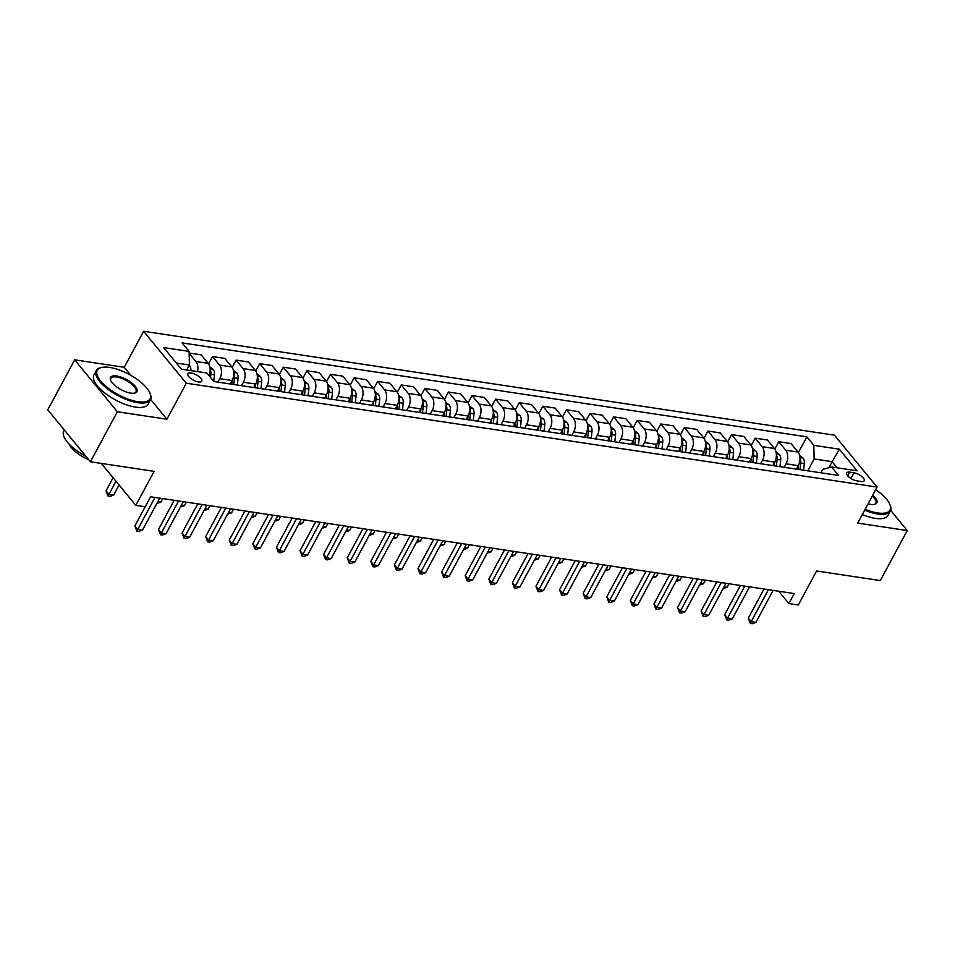 <?xml version="1.0" encoding="UTF-8"?>
<svg xmlns="http://www.w3.org/2000/svg" width="955" height="955" viewBox="0 0 955 955"><rect width="100%" height="100%" fill="white"/><g stroke="black" fill="none" stroke-linecap="round" stroke-linejoin="round"><path stroke-width="1.43" d="M198.497 381.964A7.879 3.02 28.3 0 0 201.744 381.212A7.879 3.02 28.3 0 0 198.879 376.521A7.879 3.02 28.3 0 0 191.119 372.987A7.879 3.02 28.3 0 0 187.884 373.751A7.879 3.02 28.3 0 0 190.737 378.431A7.879 3.02 28.3 0 0 198.497 381.964M74.681 359.832L47.75 409.838L90.427 461.778L117.358 411.76L166.898 419.221L186.285 383.206L143.608 331.266L124.222 367.281L74.681 359.832L117.358 411.76M186.285 383.206L877.096 487.098L834.419 435.158L143.608 331.266M877.096 487.098L857.709 523.101L907.25 530.55L890.645 510.34M907.25 530.55L880.319 580.568L816.621 570.983L798.308 604.993L788.866 603.572L794.262 593.568L150.639 496.779L145.256 506.783L135.813 505.362L154.125 471.352L90.427 461.778M853.925 472.785L849.771 472.152A7.628 2.925 28.3 0 0 846.631 472.892A7.628 2.925 28.3 0 0 849.401 477.428A7.628 2.925 28.3 0 0 856.922 480.866L861.076 481.487A7.628 2.925 28.3 0 0 864.215 480.747A7.628 2.925 28.3 0 0 861.446 476.211A7.628 2.925 28.3 0 0 853.925 472.785L850.869 478.455M837.117 467.795L832.08 461.659L814.149 458.961L813.839 445.352L806.868 436.853L182.119 342.905L189.102 351.392L189.4 365.013L176.341 363.055M813.839 445.352L839.326 449.184L857.089 470.803L831.602 466.971L822.685 469.359L820.834 472.785M189.102 351.392L163.615 347.56L181.378 369.179L206.865 373.011L213.836 381.511L838.586 475.459L831.602 466.971M101.349 463.426L135.813 505.362M778.731 591.24L788.866 603.572M828.821 467.711L839.326 449.184M807.763 470.827L814.149 458.961M796.434 469.12L798.296 465.658A9.837 6.208 -81.4 0 0 797.998 452.049L791.015 443.55L778.755 441.711L774.803 449.041M784.174 467.282L786.037 463.82A9.837 6.208 -81.4 0 0 785.726 450.199L778.755 441.711M772.846 465.574L774.708 462.113A9.837 6.208 -81.4 0 0 774.398 448.504L767.426 440.004L755.154 438.166L751.215 445.496M760.574 463.724L762.436 460.274A9.837 6.208 -81.4 0 0 762.138 446.654L755.154 438.166M749.257 462.029L751.119 458.567A9.837 6.208 -81.4 0 0 750.809 444.946L743.838 436.459L731.566 434.609L727.615 441.938M736.985 460.179L738.848 456.729A9.837 6.208 -81.4 0 0 738.537 443.108L731.566 434.609M725.657 458.472L727.519 455.022A9.837 6.208 -81.4 0 0 727.221 441.401L720.237 432.913L707.965 431.063L704.026 438.393M713.397 456.633L715.247 453.171A9.837 6.208 -81.4 0 0 714.949 439.563L707.965 431.063M702.068 454.926L703.93 451.476A9.837 6.208 -81.4 0 0 703.62 437.856L696.649 429.368L684.377 427.518L680.426 434.847M689.797 453.088L691.659 449.626A9.837 6.208 -81.4 0 0 691.36 436.005L684.377 427.518M678.48 451.381L680.33 447.919A9.837 6.208 -81.4 0 0 680.032 434.31L673.048 425.811L660.788 423.972L656.837 431.302M666.208 449.53L668.07 446.081A9.837 6.208 -81.4 0 0 667.76 432.46L660.788 423.972M654.879 447.835L656.742 444.373A9.837 6.208 -81.4 0 0 656.443 430.765L649.46 422.265L637.188 420.427L633.249 427.756M642.608 445.985L644.47 442.535A9.837 6.208 -81.4 0 0 644.171 428.914L637.188 420.427M631.291 444.29L633.153 440.828A9.837 6.208 -81.4 0 0 632.843 427.207L625.871 418.72L613.599 416.869L609.648 424.199M619.019 442.44L620.881 438.978A9.837 6.208 -81.4 0 0 620.571 425.369L613.599 416.869M607.69 440.733L609.553 437.283A9.837 6.208 -81.4 0 0 609.254 423.662L602.271 415.174L589.999 413.324L586.06 420.654M595.431 438.894L597.293 435.432A9.837 6.208 -81.4 0 0 596.982 421.824L589.999 413.324M584.102 437.187L585.964 433.737A9.837 6.208 -81.4 0 0 585.654 420.116L578.682 411.617L566.411 409.779L562.459 417.108M571.83 435.349L573.692 431.887A9.837 6.208 -81.4 0 0 573.394 418.266L566.411 409.779M560.513 433.642L562.376 430.18A9.837 6.208 -81.4 0 0 562.065 416.571L555.082 408.072L542.822 406.233L538.871 413.563M548.242 431.791L550.104 428.341A9.837 6.208 -81.4 0 0 549.793 414.721L542.822 406.233M536.913 430.096L538.775 426.634A9.837 6.208 -81.4 0 0 538.477 413.014L531.493 404.526L519.222 402.676L515.282 410.017M524.641 428.246L526.503 424.796A9.837 6.208 -81.4 0 0 526.205 411.175L519.222 402.676M513.324 426.551L515.187 423.089A9.837 6.208 -81.4 0 0 514.876 409.468L507.905 400.981L495.633 399.13L491.682 406.46M501.053 424.7L502.915 421.239A9.837 6.208 -81.4 0 0 502.605 407.63L495.633 399.13M489.724 422.993L491.586 419.543A9.837 6.208 -81.4 0 0 491.288 405.923L484.304 397.435L472.045 395.585L468.093 402.915M477.464 421.155L479.326 417.693A9.837 6.208 -81.4 0 0 479.016 404.072L472.045 395.585M466.136 419.448L467.998 415.986A9.837 6.208 -81.4 0 0 467.687 402.377L460.716 393.878L448.444 392.039L444.505 399.369M453.864 417.61L455.726 414.148A9.837 6.208 -81.4 0 0 455.428 400.527L448.444 392.039M442.547 415.903L444.409 412.441A9.837 6.208 -81.4 0 0 444.099 398.832L437.127 390.332L424.856 388.494L420.904 395.824M430.275 414.052L432.138 410.602A9.837 6.208 -81.4 0 0 431.827 396.982L424.856 388.494M418.947 412.357L420.809 408.895A9.837 6.208 -81.4 0 0 420.51 395.275L413.527 386.787L401.255 384.937L397.316 392.266M406.687 410.507L408.537 407.057A9.837 6.208 -81.4 0 0 408.239 393.436L401.255 384.937M395.358 408.8L397.22 405.35A9.837 6.208 -81.4 0 0 396.91 391.729L389.938 383.242L377.667 381.391L373.715 388.721M383.086 406.961L384.949 403.499A9.837 6.208 -81.4 0 0 384.65 389.891L377.667 381.391M371.758 405.254L373.62 401.804A9.837 6.208 -81.4 0 0 373.321 388.184L366.338 379.696L354.078 377.846L350.127 385.175M359.498 403.416L361.36 399.954A9.837 6.208 -81.4 0 0 361.05 386.333L354.078 377.846M348.169 401.709L350.031 398.247A9.837 6.208 -81.4 0 0 349.721 384.638L342.75 376.139L330.478 374.3L326.538 381.63M335.897 399.858L337.76 396.409A9.837 6.208 -81.4 0 0 337.461 382.788L330.478 374.3M324.581 398.163L326.443 394.702A9.837 6.208 -81.4 0 0 326.132 381.093L319.161 372.593L306.889 370.755L302.938 378.085M312.309 396.313L314.171 392.863A9.837 6.208 -81.4 0 0 313.861 379.242L306.889 370.755M300.98 394.618L302.842 391.156A9.837 6.208 -81.4 0 0 302.544 377.535L295.561 369.048L283.289 367.198L279.349 374.527M288.72 392.768L290.583 389.306A9.837 6.208 -81.4 0 0 290.272 375.697L283.289 367.198M277.392 391.061L279.254 387.611A9.837 6.208 -81.4 0 0 278.944 373.99L271.972 365.502L259.7 363.652L255.749 370.982M265.12 389.222L266.982 385.76A9.837 6.208 -81.4 0 0 266.684 372.152L259.7 363.652M253.803 387.515L255.654 384.065A9.837 6.208 -81.4 0 0 255.355 370.445L248.372 361.945L236.112 360.107L232.161 367.436M241.531 385.677L243.394 382.215A9.837 6.208 -81.4 0 0 243.083 368.594L236.112 360.107M230.203 383.97L232.065 380.508A9.837 6.208 -81.4 0 0 231.767 366.899L224.783 358.4L212.511 356.561L208.572 363.891M217.931 382.119L219.793 378.669A9.837 6.208 -81.4 0 0 219.495 365.049L212.511 356.561M186.726 369.991L189.4 365.013M806.868 436.853L798.392 452.586M189.138 353.04L201.195 354.854L208.166 363.342A9.837 6.208 -81.4 0 1 209.061 375.697M197.506 371.614A9.837 6.208 -81.4 0 0 195.894 361.503L189.138 353.278M166.898 419.221L150.627 399.417M130.859 375.351L124.222 367.281M763.988 589.02L748.29 618.172L751.179 621.681L768.405 589.689M755.894 622.397L752.218 623.734L750.332 623.448L751.179 621.681L755.894 622.397L773.132 590.393M750.332 623.448L748.29 618.172M799.645 455.559L803.095 458.102A6.518 4.118 98.6 0 1 804.301 463.533L803.573 470.194M798.07 466.088L797.723 469.311M799.98 469.657L800.72 462.996A6.518 4.118 -81.4 0 0 800.242 458.866L800.004 458.46M798.416 465.443L797.986 469.359M724.033 586.848L727.065 587.301L728.975 583.756M727.065 587.301L723.09 588.59M740.4 585.475L724.702 614.626L727.579 618.136L744.816 586.131M732.306 618.852L728.617 620.177L726.731 619.902L727.579 618.136L732.306 618.852L749.532 586.848M726.731 619.902L724.702 614.626M716.811 581.929L701.113 611.081L703.99 614.59L721.228 582.586M708.706 615.295L705.029 616.632L703.143 616.345L703.99 614.59L708.706 615.295L725.943 583.302M703.143 616.345L701.113 611.081M693.211 578.372L677.513 607.535L680.402 611.045L697.628 579.04M685.117 611.749L681.44 613.086L679.554 612.8L680.402 611.045L685.117 611.749L702.343 579.745M679.554 612.8L677.513 607.535M776.045 452.013L779.495 454.556A6.518 4.118 98.6 0 1 780.713 459.988L779.972 466.649M774.481 462.53L774.123 465.765M776.391 466.112L777.119 459.451A6.518 4.118 -81.4 0 0 776.642 455.32L776.403 454.914M774.815 461.898L774.398 465.801M700.433 583.302L703.465 583.756L705.375 580.21M703.465 583.756L699.502 585.045M752.456 448.468L755.906 451.011A6.518 4.118 98.6 0 1 757.112 456.442L756.384 463.103M750.893 458.985L750.535 462.22M752.803 462.554L753.531 455.905A6.518 4.118 -81.4 0 0 753.053 451.775L752.815 451.369M751.227 458.352L750.797 462.256M676.844 579.745L679.876 580.21L681.786 576.653M679.876 580.21L675.901 581.5M728.868 444.923L732.318 447.465A6.518 4.118 98.6 0 1 733.524 452.897L732.795 459.546M727.292 455.44L726.946 458.675M729.202 459.009L729.93 452.36A6.518 4.118 -81.4 0 0 729.453 448.217L729.214 447.811M727.638 454.807L727.209 458.71M653.256 576.199L656.288 576.653L658.198 573.107M656.288 576.653L652.313 577.954M669.622 574.826L653.924 603.99L656.801 607.499L674.039 575.495M661.529 608.204L657.84 609.541L655.954 609.254L656.801 607.499L661.529 608.204L678.754 576.199M655.954 609.254L653.924 603.99M705.268 441.365L708.717 443.908A6.518 4.118 98.6 0 1 709.935 449.351L709.195 456.001M703.704 451.894L703.346 455.117M705.614 455.463L706.342 448.802A6.518 4.118 -81.4 0 0 705.864 444.672L705.626 444.266M704.038 451.261L703.608 455.165M629.655 572.654L632.688 573.107L634.598 569.562M632.688 573.107L628.712 574.397M865.146 509.29A30.011 11.52 28.3 0 0 877.669 512.942A30.011 11.52 28.3 0 0 889.905 504.55A30.011 11.52 28.3 0 0 875.687 489.7M889.905 504.55L890.227 505.362A30.751 11.794 -151.7 0 1 890.347 510.997A30.751 11.794 -151.7 0 1 877.693 513.969A30.751 11.794 -151.7 0 1 864.681 510.149M872.751 495.156A15.005 5.754 -151.7 0 1 874.482 504.395A15.005 5.754 -151.7 0 1 870.638 504.383A15.005 5.754 -151.7 0 1 868.083 503.834M890.347 510.997L887.983 515.402A30.751 11.794 -151.7 0 1 875.317 518.374A30.751 11.794 -151.7 0 1 862.305 514.542M874.028 504.479A14.265 5.479 28.3 0 0 875.842 503.19A14.265 5.479 28.3 0 0 872.273 496.051M137.783 401.685A30.011 11.52 28.3 0 0 150.019 393.293A30.011 11.52 28.3 0 0 109.646 367.436A30.011 11.52 28.3 0 0 101.946 367.4A30.011 11.52 28.3 0 0 103.856 384.483A30.011 11.52 28.3 0 0 137.783 401.685M150.019 393.293L150.353 394.105A30.751 11.794 -151.7 0 1 150.472 399.739A30.751 11.794 -151.7 0 1 137.806 402.7A30.751 11.794 -151.7 0 1 107.485 388.888A30.751 11.794 -151.7 0 1 96.312 370.576A30.751 11.794 -151.7 0 1 101.087 367.58L101.946 367.4M130.751 393.114A15.005 5.754 -151.7 0 1 110.565 380.186A15.005 5.754 -151.7 0 1 116.677 375.995A15.005 5.754 -151.7 0 1 133.652 384.59A15.005 5.754 -151.7 0 1 134.607 393.138A15.005 5.754 -151.7 0 1 130.751 393.114M134.154 393.209A14.265 5.479 28.3 0 0 135.956 391.92A14.265 5.479 28.3 0 0 130.775 383.433A14.265 5.479 28.3 0 0 116.701 377.01A14.265 5.479 28.3 0 0 110.828 378.395A14.265 5.479 28.3 0 0 110.744 380.615M150.472 399.739L148.097 404.132A30.751 11.794 -151.7 0 1 135.443 407.105A30.751 11.794 -151.7 0 1 105.122 393.281A30.751 11.794 -151.7 0 1 93.948 374.981L96.312 370.576M88.803 459.797A22.144 8.5 -151.7 0 1 69.154 444.135M71.649 438.93A30.751 11.794 -151.7 0 1 68.557 435.158M85.938 456.311A30.751 11.794 -151.7 0 1 63.782 430.992L64.319 430.001M646.034 571.281L630.324 600.432L633.213 603.942L650.439 571.95M637.928 604.658L634.251 605.995L632.365 605.709L633.213 603.942L637.928 604.658L655.166 572.654M632.365 605.709L630.324 600.432M622.433 567.736L606.735 596.887L609.624 600.397L626.85 568.392M614.34 601.113L610.651 602.438L608.765 602.163L609.624 600.397L614.34 601.113L631.565 569.108M608.765 602.163L606.735 596.887M598.845 564.178L583.147 593.342L586.024 596.851L603.262 564.847M590.739 597.555L587.062 598.892L585.176 598.606L586.024 596.851L590.739 597.555L607.977 565.563M585.176 598.606L583.147 593.342M575.244 560.633L559.546 589.796L562.435 593.306L579.661 561.301M567.151 594.01L563.474 595.347L561.588 595.061L562.435 593.306L567.151 594.01L584.388 562.006M561.588 595.061L559.546 589.796M551.656 557.087L535.958 586.239L538.835 589.748L556.073 557.756M543.562 590.465L539.873 591.802L537.987 591.515L538.835 589.748L543.562 590.465L560.788 558.46M537.987 591.515L535.958 586.239M681.679 437.82L685.129 440.362A6.518 4.118 98.6 0 1 686.335 445.794L685.606 452.455M680.103 448.349L679.757 451.572M682.025 451.918L682.753 445.257A6.518 4.118 -81.4 0 0 682.276 441.126L682.037 440.721M680.449 447.704L680.02 451.608M606.067 569.108L609.099 569.562L611.009 566.017M609.099 569.562L605.124 570.851M658.091 434.274L661.529 436.817A6.518 4.118 98.6 0 1 662.746 442.249L662.018 448.91M656.515 444.791L656.157 448.026M658.425 448.361L659.153 441.711A6.518 4.118 -81.4 0 0 658.675 437.581L658.437 437.175M656.861 444.159L656.431 448.062M582.466 565.563L585.499 566.017L587.409 562.459M585.499 566.017L581.535 567.306M634.49 430.729L637.94 433.272A6.518 4.118 98.6 0 1 639.146 438.703L638.418 445.352M632.926 441.246L632.568 444.481M634.836 444.815L635.564 438.166A6.518 4.118 -81.4 0 0 635.087 434.024L634.848 433.63M633.261 440.613L632.831 444.517M558.878 562.006L561.91 562.471L563.82 558.914M561.91 562.471L557.935 563.76M610.902 427.183L614.351 429.726A6.518 4.118 98.6 0 1 615.557 435.158L614.829 441.807M609.326 437.7L608.98 440.935M611.236 441.27L611.976 434.609A6.518 4.118 -81.4 0 0 611.498 430.478L611.248 430.072M609.672 437.068L609.242 440.971M535.289 558.46L538.322 558.914L540.232 555.368M538.322 558.914L534.346 560.203M587.301 423.626L590.751 426.169A6.518 4.118 98.6 0 1 591.969 431.6L591.229 438.261M585.737 434.155L585.379 437.378M587.647 437.724L588.375 431.063A6.518 4.118 -81.4 0 0 587.898 426.933L587.659 426.527M586.072 433.522L585.642 437.426M511.689 554.915L514.721 555.368L516.631 551.823M514.721 555.368L510.758 556.658M528.067 553.542L512.358 582.693L515.246 586.203L532.472 554.198M519.962 586.919L516.285 588.256L514.399 587.97L515.246 586.203L519.962 586.919L537.199 554.915M514.399 587.97L512.358 582.693M563.713 420.081L567.163 422.623A6.518 4.118 98.6 0 1 568.368 428.055L567.64 434.716M562.149 430.61L561.791 433.833M564.059 434.179L564.787 427.518A6.518 4.118 -81.4 0 0 564.31 423.387L564.071 422.981M562.483 429.965L562.053 433.868M488.101 551.369L491.133 551.823L493.043 548.277M491.133 551.823L487.157 553.112M504.467 549.996L488.769 579.148L491.658 582.657L508.884 550.653M496.373 583.362L492.696 584.699L490.798 584.424L491.658 582.657L496.373 583.362L513.599 551.369M490.798 584.424L488.769 579.148M540.124 416.535L543.562 419.078A6.518 4.118 98.6 0 1 544.78 424.509L544.052 431.171M538.548 427.052L538.19 430.287M540.458 430.621L541.187 423.972A6.518 4.118 -81.4 0 0 540.709 419.842L540.47 419.436M538.895 426.419L538.465 430.323M464.512 547.812L467.532 548.277L469.454 544.72M467.532 548.277L463.569 549.567M480.878 546.439L465.181 575.602L468.057 579.112L485.295 547.108M472.785 579.816L469.096 581.153L467.21 580.867L468.057 579.112L472.785 579.816L490.011 547.812M467.21 580.867L465.181 575.602M516.524 412.99L519.974 415.532A6.518 4.118 98.6 0 1 521.179 420.964L520.451 427.613M514.96 423.507L514.602 426.742M516.87 427.076L517.598 420.427A6.518 4.118 -81.4 0 0 517.121 416.285L516.882 415.879M515.294 422.874L514.864 426.778M440.912 544.266L443.944 544.72L445.854 541.175M443.944 544.72L439.969 546.021M457.278 542.894L441.58 572.057L444.469 575.567L461.695 543.562M449.184 576.271L445.507 577.608L443.621 577.321L444.469 575.567L449.184 576.271L466.422 544.266M443.621 577.321L441.58 572.057M492.935 409.444L496.385 411.987A6.518 4.118 98.6 0 1 497.591 417.419L496.863 424.068M491.359 419.961L491.013 423.184M493.269 423.531L494.01 416.869A6.518 4.118 -81.4 0 0 493.532 412.739L493.293 412.333M491.706 419.329L491.276 423.232M417.323 540.721L420.355 541.175L422.265 537.629M420.355 541.175L416.38 542.464M433.689 539.348L417.992 568.5L420.869 572.009L438.106 540.017M425.596 572.725L421.907 574.062L420.021 573.776L420.869 572.009L425.596 572.725L442.822 540.721M420.021 573.776L417.992 568.5M469.335 405.887L472.785 408.43A6.518 4.118 98.6 0 1 474.002 413.861L473.262 420.522M467.771 416.416L467.413 419.639M469.681 419.985L470.409 413.324A6.518 4.118 -81.4 0 0 469.932 409.194L469.693 408.788M468.105 415.771L467.687 419.687M393.723 537.176L396.755 537.629L398.665 534.084M396.755 537.629L392.792 538.918M410.101 535.803L394.403 564.954L397.28 568.464L414.518 536.459M401.995 569.18L398.319 570.505L396.432 570.231L397.28 568.464L401.995 569.18L419.233 537.176M396.432 570.231L394.403 564.954M445.746 402.342L449.196 404.884A6.518 4.118 98.6 0 1 450.402 410.316L449.674 416.977M444.182 412.858L443.824 416.094M446.092 416.44L446.821 409.779A6.518 4.118 -81.4 0 0 446.343 405.648L446.104 405.242M444.517 412.226L444.087 416.129M370.134 533.63L373.166 534.084L375.076 530.538M373.166 534.084L369.191 535.373M386.5 532.257L370.803 561.409L373.692 564.918L390.917 532.914M378.407 565.623L374.73 566.96L372.844 566.673L373.692 564.918L378.407 565.623L395.633 533.63M372.844 566.673L370.803 561.409M362.912 528.7L347.214 557.863L350.091 561.373L367.329 529.368M354.818 562.077L351.13 563.414L349.244 563.128L350.091 561.373L354.818 562.077L372.044 530.073M349.244 563.128L347.214 557.863M339.323 525.155L323.614 554.318L326.503 557.827L343.728 525.823M331.218 558.532L327.541 559.869L325.655 559.582L326.503 557.827L331.218 558.532L348.456 526.527M325.655 559.582L323.614 554.318M315.723 521.609L300.025 550.76L302.914 554.27L320.14 522.278M307.629 554.986L303.941 556.323L302.055 556.037L302.914 554.27L307.629 554.986L324.855 522.982M302.055 556.037L300.025 550.76M292.135 518.064L276.437 547.215L279.314 550.725L296.551 518.72M284.029 551.441L280.352 552.766L278.466 552.491L279.314 550.725L284.029 551.441L301.267 519.436M278.466 552.491L276.437 547.215M268.534 514.506L252.836 543.67L255.725 547.179L272.951 515.175M260.44 547.884L256.764 549.221L254.878 548.934L255.725 547.179L260.44 547.884L277.678 515.891M254.878 548.934L252.836 543.67M244.946 510.961L229.248 540.124L232.125 543.634L249.362 511.629M236.852 544.338L233.163 545.675L231.277 545.389L232.125 543.634L236.852 544.338L254.078 512.334M231.277 545.389L229.248 540.124M221.357 507.415L205.647 536.567L208.536 540.076L225.762 508.084M213.251 540.793L209.575 542.13L207.689 541.843L208.536 540.076L213.251 540.793L230.489 508.788M207.689 541.843L205.647 536.567M422.158 398.796L425.608 401.339A6.518 4.118 98.6 0 1 426.813 406.77L426.085 413.431M420.582 409.313L420.236 412.548M422.492 412.882L423.22 406.233A6.518 4.118 -81.4 0 0 422.743 402.103L422.504 401.697M420.928 408.68L420.498 412.584M346.546 530.073L349.578 530.538L351.488 526.981M349.578 530.538L345.603 531.828M398.557 395.251L402.007 397.793A6.518 4.118 98.6 0 1 403.213 403.225L402.485 409.874M396.994 405.768L396.635 409.003M398.904 409.337L399.632 402.688A6.518 4.118 -81.4 0 0 399.154 398.545L398.915 398.139M397.328 405.135L396.898 409.038M322.945 526.527L325.977 526.981L327.887 523.436M325.977 526.981L322.002 528.282M374.969 391.693L378.419 394.236A6.518 4.118 98.6 0 1 379.624 399.679L378.896 406.329M373.393 402.222L373.047 405.445M375.315 405.791L376.043 399.13A6.518 4.118 -81.4 0 0 375.566 395L375.327 394.594M373.739 401.589L373.31 405.493M299.357 522.982L302.389 523.436L304.299 519.89M302.389 523.436L298.414 524.725M351.38 388.148L354.818 390.69A6.518 4.118 98.6 0 1 356.036 396.122L355.308 402.783M349.805 398.677L349.446 401.9M351.715 402.246L352.443 395.585A6.518 4.118 -81.4 0 0 351.965 391.455L351.726 391.049M350.139 398.032L349.721 401.936M275.756 519.436L278.788 519.89L280.698 516.345M278.788 519.89L274.825 521.179M327.78 384.602L331.23 387.145A6.518 4.118 98.6 0 1 332.436 392.577L331.707 399.238M326.216 395.119L325.858 398.354M328.126 398.689L328.854 392.039A6.518 4.118 -81.4 0 0 328.377 387.909L328.138 387.503M326.55 394.487L326.121 398.39M252.168 515.891L255.2 516.345L257.11 512.799M255.2 516.345L251.225 517.634M304.191 381.057L307.641 383.6A6.518 4.118 98.6 0 1 308.847 389.031L308.119 395.68M302.616 391.574L302.269 394.809M304.526 395.143L305.266 388.494A6.518 4.118 -81.4 0 0 304.788 384.352L304.538 383.958M302.962 390.941L302.532 394.845M228.579 512.334L231.611 512.799L233.521 509.242M231.611 512.799L227.636 514.088M280.591 377.512L284.041 380.054A6.518 4.118 98.6 0 1 285.259 385.486L284.518 392.135M279.027 388.028L278.669 391.264M280.937 391.598L281.665 384.937A6.518 4.118 -81.4 0 0 281.188 380.806L280.949 380.4M279.361 387.396L278.932 391.299M204.979 508.788L208.011 509.242L209.921 505.696M208.011 509.242L204.036 510.531M257.002 373.954L260.452 376.497A6.518 4.118 98.6 0 1 261.658 381.928L260.93 388.589M255.439 384.483L255.081 387.706M257.349 388.052L258.077 381.391A6.518 4.118 -81.4 0 0 257.599 377.261L257.361 376.855M255.773 383.85L255.343 387.754M181.39 505.243L184.422 505.696L186.332 502.151M184.422 505.696L180.447 506.986M197.757 503.87L182.059 533.021L184.948 536.531L202.174 504.526M189.663 537.247L185.986 538.584L184.088 538.298L184.948 536.531L189.663 537.247L206.889 505.243M184.088 538.298L182.059 533.021M233.414 370.409L236.852 372.951A6.518 4.118 98.6 0 1 238.07 378.383L237.341 385.044M231.838 380.938L231.48 384.161M233.748 384.507L234.476 377.846A6.518 4.118 -81.4 0 0 233.999 373.715L233.76 373.31M232.184 380.293L231.755 384.197M157.802 501.697L160.822 502.151L162.744 498.606M160.822 502.151L156.859 503.44M174.168 500.325L158.47 529.476L161.347 532.986L178.585 500.981M166.063 533.69L162.386 535.027L160.5 534.752L161.347 532.986L166.063 533.69L183.3 501.697M160.5 534.752L158.47 529.476M209.814 366.863L213.263 369.406A6.518 4.118 98.6 0 1 214.469 374.838L213.753 381.403M210.542 377.488L210.888 374.3A6.518 4.118 -81.4 0 0 210.41 370.17L210.172 369.764M145.184 506.771L134.87 525.93L137.759 529.44L154.985 497.436M142.474 530.144L138.797 531.481L136.911 531.195L137.759 529.44L142.474 530.144L159.712 498.14M136.911 531.195L134.87 525.93M189.15 365.479L189.675 365.861A6.518 4.118 98.6 0 1 190.928 370.624M113.096 477.715L106.041 490.834L108.918 494.344L113.645 495.048L119.065 484.985M187.347 370.086A6.518 4.118 -81.4 0 0 187.323 368.881M115.985 481.225L108.07 496.111L106.041 490.834M113.645 495.048L109.956 496.385L108.07 496.111M786.037 463.82L798.296 465.658M762.436 460.274L774.708 462.113M738.848 456.729L751.119 458.567M715.247 453.171L727.519 455.022M691.659 449.626L703.93 451.476M668.07 446.081L680.33 447.919M644.47 442.535L656.742 444.373M620.881 438.978L633.153 440.828M597.293 435.432L609.553 437.283M573.692 431.887L585.964 433.737M550.104 428.341L562.376 430.18M526.503 424.796L538.775 426.634M502.915 421.239L515.187 423.089M479.326 417.693L491.586 419.543M455.726 414.148L467.998 415.986M432.138 410.602L444.409 412.441M408.537 407.057L420.809 408.895M384.949 403.499L397.22 405.35M361.36 399.954L373.62 401.804M337.76 396.409L350.031 398.247M314.171 392.863L326.443 394.702M290.583 389.306L302.842 391.156M266.982 385.76L279.254 387.611M243.394 382.215L255.654 384.065M219.793 378.669L232.065 380.508M785.726 450.199L797.998 452.049M762.138 446.654L774.398 448.504M738.537 443.108L750.809 444.946M714.949 439.563L727.221 441.401M691.36 436.005L703.62 437.856M667.76 432.46L680.032 434.31M644.171 428.914L656.443 430.765M620.571 425.369L632.843 427.207M596.982 421.824L609.254 423.662M573.394 418.266L585.654 420.116M549.793 414.721L562.065 416.571M526.205 411.175L538.477 413.014M502.605 407.63L514.876 409.468M479.016 404.072L491.288 405.923M455.428 400.527L467.687 402.377M431.827 396.982L444.099 398.832M408.239 393.436L420.51 395.275M384.65 389.891L396.91 391.729M361.05 386.333L373.321 388.184M337.461 382.788L349.721 384.638M313.861 379.242L326.132 381.093M290.272 375.697L302.544 377.535M266.684 372.152L278.944 373.99M243.083 368.594L255.355 370.445M219.495 365.049L231.767 366.899M195.894 361.503L208.166 363.342M847.742 475.924L849.771 472.152M802.988 458.03L799.956 457.576M804.301 463.533L800.72 462.996M779.399 454.485L776.367 454.019M780.713 459.988L777.119 459.451M755.799 450.927L752.767 450.474M757.112 456.442L753.531 455.905M732.21 447.382L729.178 446.928M733.524 452.897L729.93 452.36M708.61 443.836L705.59 443.383M709.935 449.351L706.342 448.802M685.022 440.291L681.989 439.825M686.335 445.794L682.753 445.257M661.433 436.733L658.401 436.28M662.746 442.249L659.153 441.711M637.833 433.188L634.8 432.734M639.146 438.703L635.564 438.166M614.244 429.643L611.212 429.189M615.557 435.158L611.976 434.609M590.644 426.097L587.623 425.644M591.969 431.6L588.375 431.063M567.055 422.552L564.023 422.086M568.368 428.055L564.787 427.518M543.467 418.994L540.435 418.541M544.78 424.509L541.187 423.972M519.866 415.449L516.834 414.995M521.179 420.964L517.598 420.427M496.278 411.903L493.246 411.45M497.591 417.419L494.01 416.869M472.689 408.358L469.657 407.904M474.002 413.861L470.409 413.324M449.089 404.813L446.057 404.347M450.402 410.316L446.821 409.779M425.5 401.255L422.468 400.802M426.813 406.77L423.22 406.233M401.9 397.71L398.88 397.256M403.213 403.225L399.632 402.688M378.311 394.164L375.279 393.711M379.624 399.679L376.043 399.13M354.723 390.619L351.691 390.153M356.036 396.122L352.443 395.585M331.122 387.062L328.09 386.608M332.436 392.577L328.854 392.039M307.534 383.516L304.502 383.062M308.847 389.031L305.266 388.494M283.933 379.971L280.913 379.517M285.259 385.486L281.665 384.937M260.345 376.425L257.313 375.972M261.658 381.928L258.077 381.391M236.756 372.88L233.724 372.414M238.07 378.383L234.476 377.846M213.156 369.322L210.124 368.869M214.469 374.838L210.888 374.3"/></g></svg>
